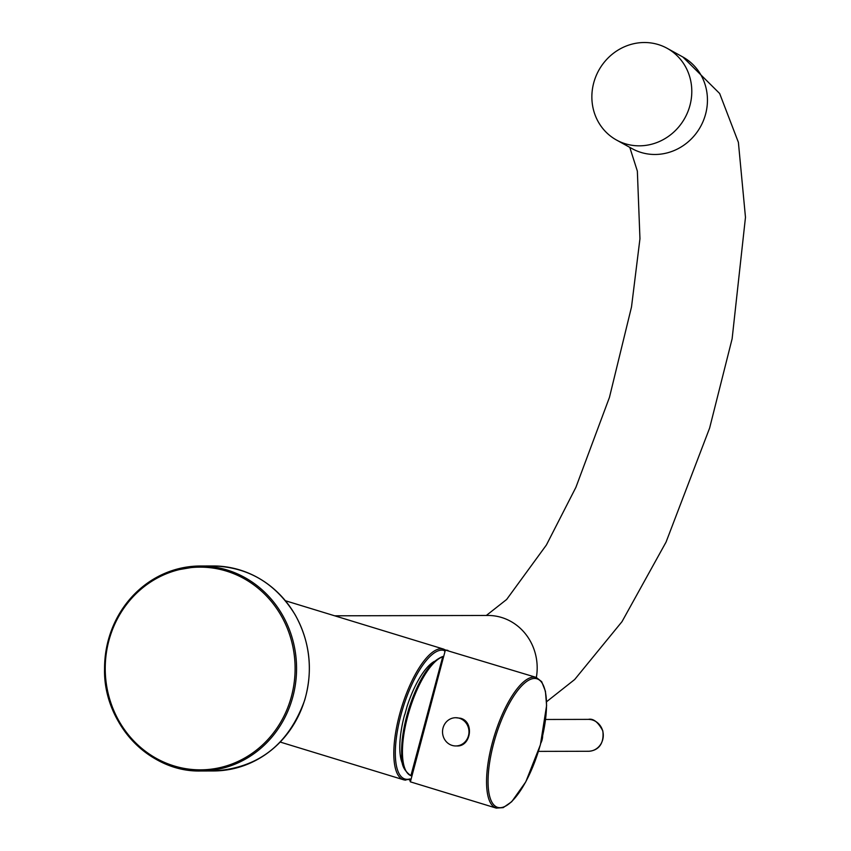 <?xml version="1.0" encoding="UTF-8"?>
<svg xmlns="http://www.w3.org/2000/svg" width="851" height="851" viewBox="0 0 851 851"><rect width="100%" height="100%" fill="white"/><g stroke="black" fill="none" stroke-linecap="round" stroke-linejoin="round"><path stroke-width="1.28" d="M442.743 656.834L410.905 775.665A62.283 20.956 -73 0 1 407.703 716.297A62.283 20.956 -73 0 1 442.743 656.834M442.807 656.483L410.905 775.665M496.282 808.11L410.384 781.846L445.381 650.058L536.226 677.417A68.325 22.988 107 0 0 533.854 677.077A68.325 22.988 107 0 0 492.325 742.817A68.325 22.988 107 0 0 496.282 808.11L503.218 807.631L511.706 801.716L525.78 781.867L540.385 744.838L546.597 705.564L545.427 691.267L541.672 681.64L536.226 677.417M455.796 745.955L456.902 745.955C470.975 746.795 474.613 721.744 460.551 718.255L455.732 717.712A14.116 13.222 89.9 0 1 459.402 718.265A14.116 13.222 89.9 0 1 468.858 733.785A14.116 13.222 89.9 0 1 455.796 745.955A14.116 13.222 89.9 0 1 442.531 731.871A14.116 13.222 89.9 0 1 455.732 717.712M444.307 650.887L445.69 650.111A68.325 22.988 -73 0 1 447.998 650.451M409.693 780.069L410.384 781.846M407.044 706.49L404.746 714.819L407.044 706.49A56.943 19.158 -73 0 1 434.51 661.312M402.938 764.592A56.943 19.158 -73 0 1 404.597 714.776M594.658 79.749A52.39 49.209 -61.1 0 0 616.486 140.021A52.39 49.209 -61.1 0 0 684.895 117.981A52.39 49.209 -61.1 0 0 667.173 48.326A52.39 49.209 -61.1 0 0 594.658 79.749M540.885 743.019A15.946 14.935 -90.1 0 0 542.651 735.86M545.587 719.478L588.307 719.382A15.946 14.935 89.9 0 1 603.221 733.86A15.946 14.935 89.9 0 1 591.073 751.007A15.946 14.935 89.9 0 1 588.381 751.273L538.438 751.38M493.74 743.136A67.229 22.615 -73 0 1 534.598 678.449A67.229 22.615 -73 0 1 540.821 743.029A67.229 22.615 -73 0 1 499.962 807.705A67.229 22.615 -73 0 1 493.74 743.136M440.701 657.674A61.176 20.584 107 0 0 408.544 709.84A61.176 20.584 107 0 0 406.044 771.07M229.589 764.868A101.354 94.94 89.9 0 1 109.907 699.873A101.354 94.94 89.9 0 1 170.753 572.117A101.354 94.94 89.9 0 1 290.425 637.112A101.354 94.94 89.9 0 1 229.589 764.868M170.817 571.032A102.492 96.003 -90.1 0 0 105.769 684.661A102.492 96.003 -90.1 0 0 200.793 770.985A102.492 96.003 -90.1 0 0 230.323 765.943A102.492 96.003 -90.1 0 0 295.361 652.323A102.492 96.003 -90.1 0 0 200.336 566A102.492 96.003 -90.1 0 0 170.817 571.032M243.078 765.921A102.492 96.003 89.9 0 1 213.558 770.953L200.793 770.985C150.116 772.453 104.333 724.712 104.513 670.662C106.109 621.953 128.203 588.754 170.774 571.042L200.336 566L213.101 565.968A102.492 96.003 89.9 0 1 308.126 652.292A102.492 96.003 89.9 0 1 243.078 765.921M616.486 140.021L632.144 148.67A52.39 49.209 -61.1 0 0 641.005 152.425A52.39 49.209 -61.1 0 0 702.82 122.033A52.39 49.209 -61.1 0 0 682.821 56.974L667.173 48.326M334.666 615.805L487.995 615.464A52.39 49.071 89.9 0 1 501.611 617.486A52.39 49.071 89.9 0 1 536.353 677.46M285.436 600.753L443.488 649.068A68.325 22.988 107 0 0 441.105 648.728A68.325 22.988 107 0 0 399.576 714.468A68.325 22.988 107 0 0 403.534 779.761A68.325 22.988 107 0 0 405.906 780.101M410.001 778.899A67.186 22.605 -73 0 1 401.002 714.776A67.186 22.605 -73 0 1 441.839 650.132A67.186 22.605 -73 0 1 444.445 650.568M588.307 719.382C593.243 718.223 598.072 722.052 602.816 730.849C604.689 747.114 594.955 751.039 588.381 751.273M442.839 656.472C430.021 661.472 418.628 679.077 408.64 709.298L402.183 739.572C402.342 756.911 398.119 766.198 410.884 775.718M213.558 770.953C258.225 768.272 288.606 744.678 304.701 700.16C313.2 670.322 310.062 641.941 295.286 615.018C275.894 583.414 248.503 567.064 213.101 565.968M629.783 147.372L637.356 171.125L639.952 238.737L631.506 306.956L609.454 397.364L575.925 487.283L546.406 544.991L506.653 599.466L486.336 615.464M682.821 56.974L719.648 93.493L738.391 142.34L745.476 217.324L732.126 338.762L709.628 428.042L666.056 542.098L621.996 621.655L574.68 679.513L546.565 701.735M280.213 742.061L403.534 779.761L409.842 779.505M445.647 650.068L443.488 649.068"/></g></svg>
